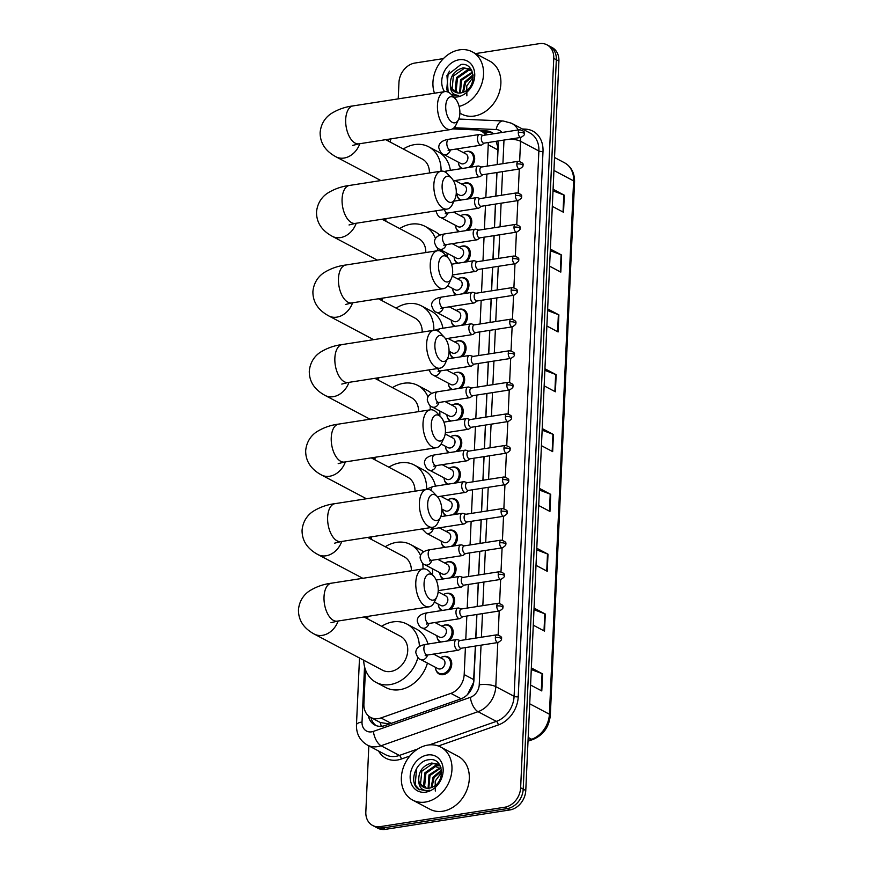 <?xml version="1.0" encoding="UTF-8"?>
<svg xmlns="http://www.w3.org/2000/svg" width="873" height="873" viewBox="0 0 873 873"><rect width="100%" height="100%" fill="white"/><g stroke="black" fill="none" stroke-linecap="round" stroke-linejoin="round"><path stroke-width="1.31" d="M463.814 183.363A9.603 7.639 117.9 0 1 465.56 182.883A9.603 7.639 117.9 0 1 469.641 183.516A9.603 7.639 117.9 0 1 469.478 198.717M462.384 214.933A9.603 7.639 117.9 0 1 464.13 214.452A9.603 7.639 117.9 0 1 468.201 215.085A9.603 7.639 117.9 0 1 468.048 230.286M460.944 246.502A9.603 7.639 117.9 0 1 462.701 246.022A9.603 7.639 117.9 0 1 466.771 246.655A9.603 7.639 117.9 0 1 466.608 261.856M459.514 278.072A9.603 7.639 117.9 0 1 461.26 277.592A9.603 7.639 117.9 0 1 465.342 278.225A9.603 7.639 117.9 0 1 465.178 293.426M458.085 309.642A9.603 7.639 117.9 0 1 459.831 309.162A9.603 7.639 117.9 0 1 463.901 309.795A9.603 7.639 117.9 0 1 463.749 324.996M456.644 341.212A9.603 7.639 117.9 0 1 458.401 340.732A9.603 7.639 117.9 0 1 462.472 341.365A9.603 7.639 117.9 0 1 462.308 356.566M455.215 372.782A9.603 7.639 117.9 0 1 456.961 372.302A9.603 7.639 117.9 0 1 461.042 372.935A9.603 7.639 117.9 0 1 460.879 388.136M453.785 404.352A9.603 7.639 117.9 0 1 455.531 403.861A9.603 7.639 117.9 0 1 459.602 404.505A9.603 7.639 117.9 0 1 459.449 419.706M452.345 435.922A9.603 7.639 117.9 0 1 454.091 435.431A9.603 7.639 117.9 0 1 458.172 436.064A9.603 7.639 117.9 0 1 458.009 451.276M450.915 467.491A9.603 7.639 117.9 0 1 452.661 467A9.603 7.639 117.9 0 1 456.732 467.633A9.603 7.639 117.9 0 1 456.579 482.845M449.475 499.061A9.603 7.639 117.9 0 1 451.232 498.57A9.603 7.639 117.9 0 1 455.302 499.203A9.603 7.639 117.9 0 1 455.139 514.415M448.045 530.631A9.603 7.639 117.9 0 1 449.791 530.14A9.603 7.639 117.9 0 1 453.873 530.773A9.603 7.639 117.9 0 1 453.709 545.985M446.616 562.201A9.603 7.639 117.9 0 1 448.362 561.71A9.603 7.639 117.9 0 1 452.432 562.343A9.603 7.639 117.9 0 1 452.279 577.555M445.175 593.771A9.603 7.639 117.9 0 1 446.932 593.28A9.603 7.639 117.9 0 1 451.003 593.913A9.603 7.639 117.9 0 1 450.839 609.125M443.746 625.33A9.603 7.639 117.9 0 1 445.492 624.85A9.603 7.639 117.9 0 1 449.573 625.483A9.603 7.639 117.9 0 1 449.409 640.695M442.316 656.9A9.603 7.639 117.9 0 1 444.062 656.42A9.603 7.639 117.9 0 1 448.133 657.053A9.603 7.639 117.9 0 1 451.341 666.732A9.603 7.639 117.9 0 1 443.233 674.654A9.603 7.639 117.9 0 1 439.163 674.021A9.603 7.639 117.9 0 1 435.758 669.285M465.244 151.793A9.603 7.639 117.9 0 1 467 151.313A9.603 7.639 117.9 0 1 471.071 151.946A9.603 7.639 117.9 0 1 470.907 167.147M497.239 164.571L497.817 147.133L496.071 141.295M467.568 694.493L473.504 682.533L475.37 646.053M475.73 638.108L476.8 614.483M477.171 606.539L478.24 582.913M478.6 574.969L479.67 551.343M480.03 543.399L481.11 519.773M481.47 511.829L482.54 488.214M482.9 480.259L483.969 456.644M484.329 448.689L485.41 425.075M485.77 417.119L486.839 393.505M487.199 385.55L488.269 361.935M488.629 353.98L489.709 330.365M490.069 322.41L491.139 298.795M491.499 290.84L492.568 267.225M492.939 259.281L494.009 235.655M494.369 227.711L495.438 204.086M495.799 196.141L496.879 172.516M381.305 726.325A17.995 8.272 -109.4 0 1 380.344 722.538L389.511 723.957M391.082 138.84A17.995 14.317 -62.1 0 0 389.958 141.928M485.661 135.02A17.995 14.317 -62.1 0 0 481.481 131.277A17.995 14.317 -62.1 0 0 476.462 129.935L452.53 128.898M487.276 166.121L488.236 144.82A17.995 14.317 -62.1 0 0 488.203 142.517M365.449 669.711L363.899 703.867A17.995 14.317 -62.1 0 0 370.654 717.41A17.995 14.317 -62.1 0 0 380.944 717.933L450.883 693.369A17.995 14.317 -62.1 0 0 464.185 674.578L465.407 647.613M465.767 639.658L466.837 616.043M467.197 608.088L468.277 584.474M468.637 576.518L469.707 552.904M470.067 544.948L471.147 521.334M471.507 513.379L472.577 489.764M472.937 481.809L474.006 458.194M474.366 450.239L475.447 426.624M475.807 418.68L476.876 395.054M477.236 387.11L478.306 363.484M478.666 355.54L479.746 331.915M480.106 323.97L481.176 300.345M481.536 292.4L482.605 268.775M482.976 260.831L484.046 237.205M484.406 229.261L485.475 205.635M485.835 197.691L486.916 174.065M385.931 218.621L385.811 221.196M382.319 298.173L382.199 300.749M378.707 377.725L378.587 380.301M375.095 457.277L374.975 459.853M371.483 536.83L371.363 539.394M367.871 616.371L367.751 618.946M460.147 200.179A9.603 7.639 117.9 0 1 457.266 195.748M458.707 231.749A9.603 7.639 117.9 0 1 455.826 227.318M457.277 263.319A9.603 7.639 117.9 0 1 454.397 258.888M455.848 294.878A9.603 7.639 117.9 0 1 452.956 290.458M454.407 326.447A9.603 7.639 117.9 0 1 451.527 322.028M452.978 358.017A9.603 7.639 117.9 0 1 450.097 353.598M451.548 389.587A9.603 7.639 117.9 0 1 448.657 385.168M450.108 421.157A9.603 7.639 117.9 0 1 447.227 416.737M448.678 452.727A9.603 7.639 117.9 0 1 445.797 448.307M447.249 484.297A9.603 7.639 117.9 0 1 444.357 479.877M445.808 515.867A9.603 7.639 117.9 0 1 442.927 511.447M444.379 547.436A9.603 7.639 117.9 0 1 441.498 543.017M442.938 579.006A9.603 7.639 117.9 0 1 440.057 574.587M441.509 610.576A9.603 7.639 117.9 0 1 438.628 606.157M440.079 642.146A9.603 7.639 117.9 0 1 437.187 637.726M461.577 168.609A9.603 7.639 117.9 0 1 458.696 164.179M475.556 53.591L539.361 43.65A17.995 14.317 117.9 0 1 547 44.839A17.995 14.317 117.9 0 1 553.755 58.382L520.635 787.784A17.995 14.317 117.9 0 1 504.681 807.241L380.235 826.633A17.995 14.317 117.9 0 1 372.596 825.443A17.995 14.317 117.9 0 1 365.831 811.901L368.832 745.848M398.219 98.867L398.961 82.498A17.995 14.317 117.9 0 1 414.915 63.042L443.408 58.6M372.596 825.443L377.736 828.161A17.995 14.317 117.9 0 0 385.375 829.35L509.821 809.958A17.995 14.317 117.9 0 0 525.775 790.501L558.906 61.099A17.995 14.317 117.9 0 0 552.14 47.557L549.564 46.204A17.995 14.317 117.9 0 1 556.33 59.746L523.211 789.137A17.995 14.317 117.9 0 1 507.257 808.594L382.811 827.986A17.995 14.317 117.9 0 1 375.172 826.796A17.995 14.317 117.9 0 0 382.811 827.986L507.257 808.594A17.995 14.317 117.9 0 0 523.211 789.137L556.33 59.746A17.995 14.317 117.9 0 0 549.564 46.204L547 44.839M493.638 133.787A17.995 14.317 -62.1 0 0 491.434 132.26A17.995 14.317 -62.1 0 0 486.414 130.917L480.074 130.644M497.348 164.55L498.199 145.802A17.995 14.317 -62.1 0 0 497.785 141.033M368.341 715.784A17.995 14.317 -62.1 0 0 374.79 725.005A17.995 14.317 -62.1 0 0 385.08 725.528L460.628 698.989A17.995 14.317 -62.1 0 0 473.93 680.198L475.479 646.042M475.84 638.087L476.909 614.472M477.28 606.517L478.349 582.902M478.71 574.947L479.779 551.332M480.139 543.377L481.219 519.762M481.58 511.818L482.649 488.193M483.009 480.248L484.079 456.623M484.439 448.678L485.519 425.053M485.879 417.108L486.948 393.483M487.309 385.539L488.378 361.913M488.738 353.969L489.818 330.343M490.179 322.399L491.248 298.773M491.608 290.829L492.678 267.203M493.049 259.259L494.118 235.634M494.478 227.689L495.548 204.064M495.908 196.119L496.988 172.494M376.121 725.605A17.995 14.317 117.9 0 1 371.003 717.595M482.878 132.019L488.989 132.281A17.995 14.317 117.9 0 1 492.678 133.023M536.775 548.255L548.015 554.191L547.229 571.291L536 565.344M534.058 608.088L545.298 614.025L544.512 631.124L533.283 625.188M531.341 667.921L542.58 673.869L541.795 690.958L530.566 685.021M544.927 368.755L556.166 374.692L555.381 391.791L544.152 385.844M547.644 308.922L558.884 314.858L558.098 331.958L546.869 326.011M550.361 249.089L561.601 255.025L560.815 272.125L549.586 266.178M553.078 189.255L564.307 195.192L563.532 212.292L552.303 206.344M539.492 488.422L550.732 494.358L549.946 511.458L538.717 505.511M542.209 428.588L553.449 434.525L552.664 451.625L541.435 445.677M542.144 430.193L552.936 434.307A4.802 1.484 2.6 0 1 553.449 434.525M539.427 490.026L550.219 494.14A4.802 1.484 2.6 0 1 550.732 494.358M553.013 190.86L563.805 194.974A4.802 1.484 2.6 0 1 564.307 195.192M550.296 250.693L561.088 254.807A4.802 1.484 2.6 0 1 561.601 255.025M547.578 310.526L558.371 314.64A4.802 1.484 2.6 0 1 558.884 314.858M544.861 370.359L555.654 374.473A4.802 1.484 2.6 0 1 556.166 374.692M531.275 669.536L542.068 673.64A4.802 1.484 2.6 0 1 542.58 673.869M533.992 609.692L544.785 613.806A4.802 1.484 2.6 0 1 545.298 614.025M536.709 549.859L547.502 553.973A4.802 1.484 2.6 0 1 548.015 554.191M434.481 93.215A29.998 23.855 117.9 0 1 459.525 49.859A29.998 23.855 117.9 0 1 472.26 51.845A29.998 23.855 117.9 0 1 482.605 80.862A29.998 23.855 117.9 0 1 459.122 106.408M472.26 51.845L489.611 61.023A29.998 23.855 117.9 0 1 499.629 91.272A29.998 23.855 117.9 0 1 474.29 116.033A29.998 23.855 117.9 0 1 461.555 114.047L459.885 113.163M469.86 69.185L464.272 68.367L453.393 75.984L452.127 88.5L455.39 92.189M471.922 70.866L469.358 68.902L463.247 67.821C454.233 70.364 449.933 76.278 450.348 85.565A13.553 10.782 117.9 0 0 455.106 92.036A13.553 10.782 117.9 0 0 460.857 92.931A13.553 10.782 117.9 0 0 464.458 91.73C477.629 85.914 474.748 62.136 460.955 64.493L446.954 75.493L448.155 92.134M471.704 70.637L468.354 70.527L457.474 78.144L456.208 90.661L457.714 92.92M471.267 70.222L467.328 69.982L456.459 77.61L455.193 90.126L457.103 92.8M472.609 72.655L461.555 80.305L460.377 92.996M472.413 72.066L460.54 79.759L459.667 93.051M473.166 75.733L465.636 82.466L463.541 92.167M473.079 74.849L464.622 81.92L462.69 92.483M444.586 91.643A19.555 15.561 117.9 0 1 443.833 72.404A19.555 15.561 117.9 0 1 459.078 59.779A19.555 15.561 117.9 0 1 474.726 75.787A19.555 15.561 117.9 0 1 457.387 96.936A19.555 15.561 117.9 0 1 453.687 97.034M451.647 94.851L458.762 95.343C453.273 95.179 450.457 91.916 450.348 85.565M466.869 95.834L466.771 85.892L473.199 77.119M449.584 71.117L448.176 73.277L446.736 89.723L448.318 92.222M445.732 106.048A13.193 6.875 81.1 0 0 450.359 120.867A13.193 6.875 81.1 0 0 458.565 119.47A13.193 6.875 81.1 0 0 459.875 113.534A13.193 6.875 81.1 0 0 455.346 98.813A13.193 6.875 81.1 0 0 445.732 106.048M458.565 119.47L456.121 124.664A19.195 10.007 -98.9 0 1 450.697 129.542A19.195 10.007 -98.9 0 1 437.46 105.142A19.195 10.007 -98.9 0 1 444.794 91.61A19.195 10.007 -98.9 0 1 451.439 94.622L455.346 98.813M403.326 148.999A32.988 26.245 117.9 0 1 414.631 144.612A32.988 26.245 117.9 0 1 428.643 146.784A32.988 26.245 117.9 0 1 441.051 171.184M429.418 172.996A19.195 15.267 -62.1 0 0 422.194 158.984L385.691 139.68M428.643 146.784L438.279 151.891A32.988 26.245 117.9 0 1 450.37 170.355M442.12 185.6A13.193 6.875 81.1 0 0 446.747 200.419A13.193 6.875 81.1 0 0 454.953 199.022A13.193 6.875 81.1 0 0 456.263 193.086A13.193 6.875 81.1 0 0 451.734 178.365A13.193 6.875 81.1 0 0 442.12 185.6M454.953 199.022L452.509 204.217A19.195 10.007 -98.9 0 1 447.085 209.094A19.195 10.007 -98.9 0 1 433.848 184.694A19.195 10.007 -98.9 0 1 441.181 171.163A19.195 10.007 -98.9 0 1 447.827 174.163L451.734 178.365M399.714 228.551A32.988 26.245 117.9 0 1 411.019 224.154A32.988 26.245 117.9 0 1 425.031 226.336A32.988 26.245 117.9 0 1 435.518 238.591M425.806 252.548A19.195 15.267 -62.1 0 0 418.571 238.536L382.079 219.221M437.417 247.888A32.988 26.245 117.9 0 1 437.438 250.737M425.031 226.336L434.667 231.432A32.988 26.245 117.9 0 1 439.785 235.23M447.063 253.192A32.988 26.245 117.9 0 1 447.041 256.76M438.508 265.152A13.193 6.875 81.1 0 0 443.135 279.96A13.193 6.875 81.1 0 0 451.341 278.574A13.193 6.875 81.1 0 0 452.651 272.627A13.193 6.875 81.1 0 0 448.122 257.917A13.193 6.875 81.1 0 0 438.508 265.152M451.341 278.574L448.897 283.758A19.195 10.007 -98.9 0 1 443.473 288.647A19.195 10.007 -98.9 0 1 430.236 264.235A19.195 10.007 -98.9 0 1 437.569 250.715A19.195 10.007 -98.9 0 1 444.215 253.716L448.122 257.917M396.102 308.104A32.988 26.245 117.9 0 1 407.407 303.706A32.988 26.245 117.9 0 1 421.419 305.888A32.988 26.245 117.9 0 1 433.826 330.278M422.194 332.1A19.195 15.267 -62.1 0 0 414.959 318.078L378.467 298.773M421.419 305.888L431.055 310.984A32.988 26.245 117.9 0 1 442.949 328.237M434.896 344.704A13.193 6.875 81.1 0 0 439.523 359.512A13.193 6.875 81.1 0 0 447.718 358.126A13.193 6.875 81.1 0 0 449.038 352.179A13.193 6.875 81.1 0 0 444.51 337.469A13.193 6.875 81.1 0 0 434.896 344.704M447.718 358.126L445.285 363.31A19.195 10.007 -98.9 0 1 439.861 368.199A19.195 10.007 -98.9 0 1 426.624 343.787A19.195 10.007 -98.9 0 1 433.957 330.267A19.195 10.007 -98.9 0 1 440.603 333.268L444.51 337.469M392.479 387.645A32.988 26.245 117.9 0 1 403.795 383.258A32.988 26.245 117.9 0 1 417.807 385.44A32.988 26.245 117.9 0 1 428.021 397.008M418.582 411.641A19.195 15.267 -62.1 0 0 411.347 397.63L374.855 378.325M430.094 405.607A32.988 26.245 117.9 0 1 430.214 409.83M417.807 385.44L427.443 390.537A32.988 26.245 117.9 0 1 431.688 393.505M439.763 410.965A32.988 26.245 117.9 0 1 439.817 415.854M431.284 424.256A13.193 6.875 81.1 0 0 435.911 439.064A13.193 6.875 81.1 0 0 444.106 437.679A13.193 6.875 81.1 0 0 445.426 431.731A13.193 6.875 81.1 0 0 440.898 417.021A13.193 6.875 81.1 0 0 431.284 424.256M444.106 437.679L441.673 442.862A19.195 10.007 -98.9 0 1 436.249 447.751A19.195 10.007 -98.9 0 1 423.012 423.34A19.195 10.007 -98.9 0 1 430.334 409.808A19.195 10.007 -98.9 0 1 436.991 412.82L440.898 417.021M388.867 467.197A32.988 26.245 117.9 0 1 400.183 462.81A32.988 26.245 117.9 0 1 414.195 464.982A32.988 26.245 117.9 0 1 426.624 488.651M414.97 491.193A19.195 15.267 -62.1 0 0 407.735 477.182L371.243 457.878M414.195 464.982L423.831 470.089A32.988 26.245 117.9 0 1 435.474 486.13M427.672 503.797A13.193 6.875 81.1 0 0 432.299 518.617A13.193 6.875 81.1 0 0 440.494 517.22A13.193 6.875 81.1 0 0 441.814 511.283A13.193 6.875 81.1 0 0 437.275 496.562A13.193 6.875 81.1 0 0 427.672 503.797M440.494 517.22L438.06 522.414A19.195 10.007 -98.9 0 1 432.637 527.292A19.195 10.007 -98.9 0 1 419.4 502.892A19.195 10.007 -98.9 0 1 426.722 489.36A19.195 10.007 -98.9 0 1 433.379 492.372L437.275 496.562M385.255 546.749A32.988 26.245 117.9 0 1 396.571 542.362A32.988 26.245 117.9 0 1 410.583 544.534A32.988 26.245 117.9 0 1 420.557 555.534M411.358 570.746A19.195 15.267 -62.1 0 0 404.123 556.734L367.631 537.43M422.707 563.271A32.988 26.245 117.9 0 1 422.99 568.934M410.583 544.534L420.219 549.641A32.988 26.245 117.9 0 1 423.612 551.878M432.397 568.705A32.988 26.245 117.9 0 1 432.582 574.958M424.06 583.35A13.193 6.875 81.1 0 0 428.687 598.169A13.193 6.875 81.1 0 0 436.882 596.772A13.193 6.875 81.1 0 0 438.202 590.835A13.193 6.875 81.1 0 0 433.663 576.115A13.193 6.875 81.1 0 0 424.06 583.35M436.882 596.772L434.448 601.966A19.195 10.007 -98.9 0 1 429.025 606.844A19.195 10.007 -98.9 0 1 415.788 582.444A19.195 10.007 -98.9 0 1 423.11 568.912A19.195 10.007 -98.9 0 1 429.767 571.913L433.663 576.115M330.965 622.733L337.262 621.15A19.195 10.007 81.1 0 1 324.025 596.739A19.195 10.007 81.1 0 1 331.347 583.208C323.577 584.157 316.342 586.689 309.642 590.825C306.368 592.909 299.494 598.507 298.446 609.878C298.402 620.245 303.662 628.309 314.247 634.071L382.56 670.213A19.195 15.267 -62.1 0 0 390.711 671.479A19.195 15.267 -62.1 0 0 406.927 655.645A19.195 15.267 -62.1 0 0 400.511 636.286L364.019 616.971M417.949 657.533A32.988 26.245 117.9 0 1 390.111 684.596A32.988 26.245 117.9 0 1 376.11 682.413A32.988 26.245 117.9 0 1 363.692 660.239M381.643 626.301A32.988 26.245 117.9 0 1 392.959 621.903A32.988 26.245 117.9 0 1 406.971 624.086A32.988 26.245 117.9 0 1 419.389 646.544M427.454 663.076A32.988 26.245 117.9 0 1 399.758 689.692A32.988 26.245 117.9 0 1 385.746 687.509L376.11 682.413M406.971 624.086L416.607 629.182A32.988 26.245 117.9 0 1 427.945 644.034M456.492 148.977L465.898 153.954A5.402 4.3 117.9 0 1 467.699 159.399A5.402 4.3 117.9 0 1 463.137 163.862A5.402 4.3 117.9 0 1 460.846 163.502L443.495 154.325C441.782 154.237 440.199 152 438.759 147.613C438.683 143.139 442.054 140.346 448.886 139.244A5.402 2.815 81.1 0 0 446.812 143.368A5.402 2.815 81.1 0 0 449.475 149.698A5.402 2.815 81.1 0 0 450.544 149.905L481.198 145.125A5.402 2.815 81.1 0 0 481.874 144.842L484.264 143.139M480.597 134.671A5.402 2.815 81.1 0 0 480.27 134.529A5.402 2.815 81.1 0 0 479.539 134.464A5.402 2.815 81.1 0 0 477.487 139.233A5.402 2.815 81.1 0 0 480.139 144.929A5.402 2.815 81.1 0 0 481.198 145.125M462.668 168.434A9.003 7.159 117.9 0 1 461.73 168.042A9.003 7.159 117.9 0 1 458.358 162.182M463.41 152.644A9.003 7.159 117.9 0 1 466.335 151.542A9.003 7.159 117.9 0 1 470.154 152.131A9.003 7.159 117.9 0 1 473.482 159.519A9.003 7.159 117.9 0 1 468.495 167.529M518.3 132.456A3.896 2.03 81.1 0 1 519.784 129.706L482.802 135.468A3.896 2.03 81.1 0 0 481.318 138.218A3.896 2.03 81.1 0 0 483.238 143.03A3.896 2.03 81.1 0 0 484.002 143.172L520.985 137.41C523.898 135.631 525 134.409 524.28 133.733A3.896 1.211 2.6 0 0 523.669 133.045A3.896 1.211 -177.4 0 0 518.3 132.456A3.896 2.03 81.1 0 0 520.985 137.41M455.051 180.547L464.458 185.523A5.402 4.3 117.9 0 1 466.269 190.969A5.402 4.3 117.9 0 1 461.708 195.432A5.402 4.3 117.9 0 1 459.416 195.072L456.241 193.391M479.168 166.241A5.402 2.815 81.1 0 0 478.841 166.099A5.402 2.815 81.1 0 0 478.109 166.034A5.402 2.815 81.1 0 0 476.047 170.802A5.402 2.815 81.1 0 0 478.699 176.499A5.402 2.815 81.1 0 0 479.768 176.695A5.402 2.815 81.1 0 0 480.445 176.411L482.834 174.709M461.239 200.004A9.003 7.159 117.9 0 1 460.3 199.611A9.003 7.159 117.9 0 1 456.917 193.751M461.97 184.203A9.003 7.159 117.9 0 1 464.894 183.112A9.003 7.159 117.9 0 1 468.714 183.701A9.003 7.159 117.9 0 1 472.053 191.089A9.003 7.159 117.9 0 1 467.066 199.099M516.86 164.026A3.896 2.03 81.1 0 1 518.355 161.276L481.372 167.038A3.896 2.03 81.1 0 0 479.877 169.788A3.896 2.03 81.1 0 0 481.798 174.6A3.896 2.03 81.1 0 0 482.573 174.742L519.555 168.98C522.469 167.201 523.571 165.979 522.851 165.303A3.896 1.211 2.6 0 0 522.24 164.615A3.896 1.211 -177.4 0 0 516.86 164.026A3.896 2.03 81.1 0 0 519.555 168.98M453.622 212.117L463.028 217.093A5.402 4.3 117.9 0 1 464.829 222.539A5.402 4.3 117.9 0 1 460.267 226.991A5.402 4.3 117.9 0 1 457.976 226.642L440.625 217.464C438.912 217.377 437.329 215.14 435.889 210.753M477.738 197.811A5.402 2.815 81.1 0 0 477.4 197.669A5.402 2.815 81.1 0 0 476.669 197.604A5.402 2.815 81.1 0 0 474.617 202.372A5.402 2.815 81.1 0 0 477.269 208.058A5.402 2.815 81.1 0 0 478.328 208.265A5.402 2.815 81.1 0 0 479.015 207.981L481.394 206.279M459.798 231.574A9.003 7.159 117.9 0 1 458.871 231.181A9.003 7.159 117.9 0 1 455.488 225.321M460.54 215.773A9.003 7.159 117.9 0 1 463.465 214.682A9.003 7.159 117.9 0 1 467.284 215.271A9.003 7.159 117.9 0 1 470.612 222.659A9.003 7.159 117.9 0 1 465.625 230.668M515.43 195.596A3.896 2.03 81.1 0 1 516.914 192.846L479.932 198.608A3.896 2.03 81.1 0 0 478.448 201.357A3.896 2.03 81.1 0 0 480.368 206.17A3.896 2.03 81.1 0 0 481.132 206.312L518.115 200.55C521.039 198.771 522.13 197.549 521.41 196.872A3.896 1.211 2.6 0 0 520.81 196.185A3.896 1.211 -177.4 0 0 515.43 195.596A3.896 2.03 81.1 0 0 518.115 200.55M452.192 243.687L461.599 248.663A5.402 4.3 117.9 0 1 463.399 254.108A5.402 4.3 117.9 0 1 458.838 258.561A5.402 4.3 117.9 0 1 456.546 258.212L439.195 249.034C437.482 248.947 435.9 246.71 434.459 242.323C434.383 237.838 437.755 235.055 444.575 233.942A5.402 2.815 81.1 0 0 442.513 238.078A5.402 2.815 81.1 0 0 445.175 244.407A5.402 2.815 81.1 0 0 446.245 244.615L476.898 239.835A5.402 2.815 81.1 0 0 477.575 239.551L479.964 237.838M476.298 229.37A5.402 2.815 81.1 0 0 475.971 229.239A5.402 2.815 81.1 0 0 475.239 229.173A5.402 2.815 81.1 0 0 473.188 233.942A5.402 2.815 81.1 0 0 475.84 239.628A5.402 2.815 81.1 0 0 476.898 239.835M458.369 263.144A9.003 7.159 117.9 0 1 457.43 262.751A9.003 7.159 117.9 0 1 454.058 256.891M459.1 247.343A9.003 7.159 117.9 0 1 462.024 246.251A9.003 7.159 117.9 0 1 465.844 246.841A9.003 7.159 117.9 0 1 469.183 254.229A9.003 7.159 117.9 0 1 464.196 262.238M514.001 227.166A3.896 2.03 81.1 0 1 515.485 224.416L478.502 230.177A3.896 2.03 81.1 0 0 477.018 232.927A3.896 2.03 81.1 0 0 478.939 237.74A3.896 2.03 81.1 0 0 479.703 237.882L516.685 232.12C519.599 230.341 520.701 229.119 519.981 228.442A3.896 1.211 2.6 0 0 519.37 227.755A3.896 1.211 -177.4 0 0 514.001 227.166A3.896 2.03 81.1 0 0 516.685 232.12M452.203 276.021L460.158 280.233A5.402 4.3 117.9 0 1 461.97 285.678A5.402 4.3 117.9 0 1 457.408 290.131A5.402 4.3 117.9 0 1 455.117 289.781L447.674 285.842M474.868 260.94A5.402 2.815 81.1 0 0 474.541 260.809A5.402 2.815 81.1 0 0 473.799 260.743A5.402 2.815 81.1 0 0 471.747 265.512A5.402 2.815 81.1 0 0 474.399 271.197A5.402 2.815 81.1 0 0 475.469 271.405A5.402 2.815 81.1 0 0 476.145 271.121L478.535 269.408M456.939 294.714A9.003 7.159 117.9 0 1 456.001 294.321A9.003 7.159 117.9 0 1 452.618 288.461M457.67 278.913A9.003 7.159 117.9 0 1 460.595 277.821A9.003 7.159 117.9 0 1 464.414 278.411A9.003 7.159 117.9 0 1 467.753 285.787A9.003 7.159 117.9 0 1 462.766 293.808M512.56 258.735A3.896 2.03 81.1 0 1 514.055 255.985L477.073 261.747A3.896 2.03 81.1 0 0 475.578 264.497A3.896 2.03 81.1 0 0 477.498 269.31A3.896 2.03 81.1 0 0 478.273 269.451L515.256 263.69C518.169 261.911 519.271 260.689 518.54 260.012A3.896 1.211 2.6 0 0 517.94 259.325A3.896 1.211 -177.4 0 0 512.56 258.735A3.896 2.03 81.1 0 0 515.256 263.69M449.322 306.827L458.729 311.803A5.402 4.3 117.9 0 1 460.529 317.248A5.402 4.3 117.9 0 1 455.968 321.701A5.402 4.3 117.9 0 1 453.676 321.351L436.325 312.163C434.612 312.087 433.03 309.85 431.589 305.463C431.513 300.978 434.896 298.184 441.716 297.082A5.402 2.815 81.1 0 0 439.643 301.218A5.402 2.815 81.1 0 0 442.316 307.547A5.402 2.815 81.1 0 0 443.375 307.754L474.028 302.975A5.402 2.815 81.1 0 0 474.716 302.691L477.095 300.978M473.439 292.51A5.402 2.815 81.1 0 0 473.101 292.379A5.402 2.815 81.1 0 0 472.369 292.313A5.402 2.815 81.1 0 0 470.318 297.082A5.402 2.815 81.1 0 0 472.97 302.767A5.402 2.815 81.1 0 0 474.028 302.975M455.499 326.284A9.003 7.159 117.9 0 1 454.571 325.891A9.003 7.159 117.9 0 1 451.188 320.031M456.241 310.482A9.003 7.159 117.9 0 1 459.165 309.391A9.003 7.159 117.9 0 1 462.985 309.98A9.003 7.159 117.9 0 1 466.313 317.357A9.003 7.159 117.9 0 1 461.326 325.378M511.131 290.305A3.896 2.03 81.1 0 1 512.615 287.555L475.632 293.317A3.896 2.03 81.1 0 0 474.148 296.067A3.896 2.03 81.1 0 0 476.069 300.869A3.896 2.03 81.1 0 0 476.833 301.021L513.815 295.26C516.74 293.481 517.831 292.259 517.111 291.582A3.896 1.211 2.6 0 0 516.51 290.895A3.896 1.211 -177.4 0 0 511.131 290.305A3.896 2.03 81.1 0 0 513.815 295.26M447.893 338.397L457.299 343.373A5.402 4.3 117.9 0 1 459.1 348.818A5.402 4.3 117.9 0 1 454.538 353.27A5.402 4.3 117.9 0 1 452.247 352.921L449.06 351.23M471.998 324.079A5.402 2.815 81.1 0 0 471.671 323.938A5.402 2.815 81.1 0 0 470.94 323.872A5.402 2.815 81.1 0 0 468.877 328.652A5.402 2.815 81.1 0 0 471.529 334.337A5.402 2.815 81.1 0 0 472.599 334.545A5.402 2.815 81.1 0 0 473.275 334.261L475.665 332.548M454.069 357.854A9.003 7.159 117.9 0 1 453.131 357.461A9.003 7.159 117.9 0 1 449.759 351.601M454.8 342.052A9.003 7.159 117.9 0 1 457.725 340.961A9.003 7.159 117.9 0 1 461.544 341.55A9.003 7.159 117.9 0 1 464.883 348.927A9.003 7.159 117.9 0 1 459.896 356.948M509.69 321.875A3.896 2.03 81.1 0 1 511.185 319.125L474.203 324.887A3.896 2.03 81.1 0 0 472.719 327.637A3.896 2.03 81.1 0 0 474.639 332.438A3.896 2.03 81.1 0 0 475.403 332.591L512.386 326.829C515.299 325.051 516.401 323.828 515.681 323.152A3.896 1.211 2.6 0 0 515.07 322.464A3.896 1.211 -177.4 0 0 509.69 321.875A3.896 2.03 81.1 0 0 512.386 326.829M446.452 369.966L455.859 374.943A5.402 4.3 117.9 0 1 457.67 380.388A5.402 4.3 117.9 0 1 453.098 384.84A5.402 4.3 117.9 0 1 450.806 384.491L433.455 375.303L431.284 373.83L428.883 369.912M470.569 355.649A5.402 2.815 81.1 0 0 470.241 355.507A5.402 2.815 81.1 0 0 469.499 355.442A5.402 2.815 81.1 0 0 467.448 360.222A5.402 2.815 81.1 0 0 470.1 365.907A5.402 2.815 81.1 0 0 471.169 366.114A5.402 2.815 81.1 0 0 471.846 365.831L474.225 364.117M452.64 389.423A9.003 7.159 117.9 0 1 451.701 389.031A9.003 7.159 117.9 0 1 448.318 383.171M453.371 373.622A9.003 7.159 117.9 0 1 456.295 372.531A9.003 7.159 117.9 0 1 460.115 373.12A9.003 7.159 117.9 0 1 463.443 380.497A9.003 7.159 117.9 0 1 458.456 388.518M508.261 353.445A3.896 2.03 81.1 0 1 509.745 350.695L472.773 356.457A3.896 2.03 81.1 0 0 471.278 359.207A3.896 2.03 81.1 0 0 473.199 364.008A3.896 2.03 81.1 0 0 473.974 364.161L510.945 358.399C513.87 356.621 514.961 355.398 514.241 354.722A3.896 1.211 2.6 0 0 513.64 354.034A3.896 1.211 -177.4 0 0 508.261 353.445A3.896 2.03 81.1 0 0 510.945 358.399M445.023 401.536L454.429 406.512A5.402 4.3 117.9 0 1 456.23 411.958A5.402 4.3 117.9 0 1 451.668 416.41A5.402 4.3 117.9 0 1 449.377 416.05L432.026 406.873C430.313 406.796 428.73 404.559 427.29 400.172C427.213 395.687 430.585 392.894 437.417 391.791A5.402 2.815 81.1 0 0 435.343 395.927A5.402 2.815 81.1 0 0 438.006 402.257A5.402 2.815 81.1 0 0 439.075 402.464L469.729 397.684A5.402 2.815 81.1 0 0 470.416 397.401L472.795 395.687M469.128 387.219A5.402 2.815 81.1 0 0 468.801 387.077A5.402 2.815 81.1 0 0 468.07 387.012A5.402 2.815 81.1 0 0 466.018 391.791A5.402 2.815 81.1 0 0 468.67 397.477A5.402 2.815 81.1 0 0 469.729 397.684M451.199 420.993A9.003 7.159 117.9 0 1 450.261 420.6A9.003 7.159 117.9 0 1 446.889 414.74M451.941 405.192A9.003 7.159 117.9 0 1 454.866 404.101A9.003 7.159 117.9 0 1 458.685 404.69A9.003 7.159 117.9 0 1 462.013 412.067A9.003 7.159 117.9 0 1 457.026 420.088M506.831 385.015A3.896 2.03 81.1 0 1 508.315 382.265L471.333 388.027A3.896 2.03 81.1 0 0 469.849 390.777A3.896 2.03 81.1 0 0 471.769 395.578A3.896 2.03 81.1 0 0 472.533 395.731L509.516 389.969C512.429 388.19 513.531 386.957 512.811 386.292A3.896 1.211 2.6 0 0 512.2 385.604A3.896 1.211 -177.4 0 0 506.831 385.015A3.896 2.03 81.1 0 0 509.516 389.969M445.197 433.957L452.989 438.082A5.402 4.3 117.9 0 1 454.8 443.528A5.402 4.3 117.9 0 1 450.239 447.98A5.402 4.3 117.9 0 1 447.947 447.62L441.072 443.986M467.699 418.789A5.402 2.815 81.1 0 0 467.371 418.647A5.402 2.815 81.1 0 0 466.64 418.582A5.402 2.815 81.1 0 0 464.578 423.361A5.402 2.815 81.1 0 0 467.23 429.047A5.402 2.815 81.1 0 0 468.299 429.254A5.402 2.815 81.1 0 0 468.976 428.97L471.365 427.257M449.77 452.563A9.003 7.159 117.9 0 1 448.831 452.17A9.003 7.159 117.9 0 1 445.448 446.31M450.501 436.762A9.003 7.159 117.9 0 1 453.425 435.66A9.003 7.159 117.9 0 1 457.245 436.26A9.003 7.159 117.9 0 1 460.584 443.637A9.003 7.159 117.9 0 1 455.597 451.647M505.391 416.585A3.896 2.03 81.1 0 1 506.886 413.835L469.903 419.597A3.896 2.03 81.1 0 0 468.408 422.346A3.896 2.03 81.1 0 0 470.329 427.148A3.896 2.03 81.1 0 0 471.104 427.301L508.086 421.539C511 419.76 512.102 418.527 511.382 417.861A3.896 1.211 2.6 0 0 510.77 417.174A3.896 1.211 -177.4 0 0 505.391 416.585A3.896 2.03 81.1 0 0 508.086 421.539M442.153 464.676L451.559 469.652A5.402 4.3 117.9 0 1 453.36 475.098A5.402 4.3 117.9 0 1 448.798 479.55A5.402 4.3 117.9 0 1 446.507 479.19L429.156 470.012C427.443 469.936 425.86 467.699 424.42 463.312C424.343 458.827 427.726 456.033 434.547 454.931A5.402 2.815 81.1 0 0 432.473 459.056A5.402 2.815 81.1 0 0 435.147 465.396A5.402 2.815 81.1 0 0 436.205 465.604L466.869 460.824A5.402 2.815 81.1 0 0 467.546 460.54L469.925 458.827M466.269 450.359A5.402 2.815 81.1 0 0 465.931 450.217A5.402 2.815 81.1 0 0 465.2 450.152A5.402 2.815 81.1 0 0 463.148 454.931A5.402 2.815 81.1 0 0 465.8 460.617A5.402 2.815 81.1 0 0 466.869 460.824M448.34 484.133A9.003 7.159 117.9 0 1 447.402 483.74A9.003 7.159 117.9 0 1 444.019 477.88M449.071 468.332A9.003 7.159 117.9 0 1 451.996 467.23A9.003 7.159 117.9 0 1 455.815 467.83A9.003 7.159 117.9 0 1 459.143 475.207A9.003 7.159 117.9 0 1 454.156 483.216M503.961 448.144A3.896 2.03 81.1 0 1 505.445 445.405L468.474 451.166A3.896 2.03 81.1 0 0 466.979 453.916A3.896 2.03 81.1 0 0 468.899 458.718A3.896 2.03 81.1 0 0 469.674 458.871L506.646 453.109C509.57 451.33 510.661 450.097 509.941 449.431A3.896 1.211 2.6 0 0 509.341 448.744A3.896 1.211 -177.4 0 0 503.961 448.144A3.896 2.03 81.1 0 0 506.646 453.109M440.723 496.246L450.13 501.222A5.402 4.3 117.9 0 1 451.93 506.667A5.402 4.3 117.9 0 1 447.369 511.12A5.402 4.3 117.9 0 1 445.077 510.76L441.803 509.024M464.829 481.929A5.402 2.815 81.1 0 0 464.501 481.787A5.402 2.815 81.1 0 0 463.77 481.721A5.402 2.815 81.1 0 0 461.719 486.501A5.402 2.815 81.1 0 0 464.371 492.186A5.402 2.815 81.1 0 0 465.429 492.394A5.402 2.815 81.1 0 0 466.106 492.11L468.495 490.397M446.9 515.703A9.003 7.159 117.9 0 1 445.961 515.299A9.003 7.159 117.9 0 1 442.589 509.45M447.631 499.902A9.003 7.159 117.9 0 1 450.555 498.799A9.003 7.159 117.9 0 1 454.386 499.4A9.003 7.159 117.9 0 1 457.714 506.776A9.003 7.159 117.9 0 1 452.727 514.786M502.532 479.714A3.896 2.03 81.1 0 1 504.016 476.974L467.033 482.736A3.896 2.03 81.1 0 0 465.549 485.475A3.896 2.03 81.1 0 0 467.47 490.288A3.896 2.03 81.1 0 0 468.234 490.44L505.216 484.679C508.13 482.9 509.232 481.667 508.512 481.001A3.896 1.211 2.6 0 0 507.9 480.314A3.896 1.211 -177.4 0 0 502.532 479.714A3.896 2.03 81.1 0 0 505.216 484.679M439.283 527.816L448.689 532.792A5.402 4.3 117.9 0 1 450.501 538.237A5.402 4.3 117.9 0 1 445.939 542.69A5.402 4.3 117.9 0 1 443.648 542.329L426.297 533.152L422.096 528.94M463.399 513.499A5.402 2.815 81.1 0 0 463.072 513.357A5.402 2.815 81.1 0 0 462.33 513.291A5.402 2.815 81.1 0 0 460.278 518.071A5.402 2.815 81.1 0 0 462.93 523.756A5.402 2.815 81.1 0 0 464 523.964A5.402 2.815 81.1 0 0 464.676 523.68L467.066 521.967M445.47 547.262A9.003 7.159 117.9 0 1 444.532 546.869A9.003 7.159 117.9 0 1 441.149 541.02M446.201 531.471A9.003 7.159 117.9 0 1 449.126 530.369A9.003 7.159 117.9 0 1 452.945 530.97A9.003 7.159 117.9 0 1 456.284 538.346A9.003 7.159 117.9 0 1 451.297 546.356M501.091 511.283A3.896 2.03 81.1 0 1 502.586 508.544L465.604 514.306A3.896 2.03 81.1 0 0 464.109 517.045A3.896 2.03 81.1 0 0 466.029 521.858A3.896 2.03 81.1 0 0 466.804 522.01L503.786 516.249C506.7 514.47 507.802 513.237 507.082 512.571A3.896 1.211 2.6 0 0 506.471 511.884A3.896 1.211 -177.4 0 0 501.091 511.283A3.896 2.03 81.1 0 0 503.786 516.249M437.853 559.386L447.26 564.362A5.402 4.3 117.9 0 1 449.06 569.807A5.402 4.3 117.9 0 1 444.499 574.259A5.402 4.3 117.9 0 1 442.207 573.899L424.856 564.722C423.143 564.645 421.561 562.408 420.12 558.022C420.044 553.537 423.427 550.743 430.247 549.641A5.402 2.815 81.1 0 0 428.174 553.766A5.402 2.815 81.1 0 0 430.847 560.106A5.402 2.815 81.1 0 0 431.906 560.313L462.559 555.534A5.402 2.815 81.1 0 0 463.247 555.25L465.625 553.537M461.97 545.068A5.402 2.815 81.1 0 0 461.631 544.927A5.402 2.815 81.1 0 0 460.9 544.861A5.402 2.815 81.1 0 0 458.849 549.641A5.402 2.815 81.1 0 0 461.501 555.326A5.402 2.815 81.1 0 0 462.559 555.534M444.03 578.832A9.003 7.159 117.9 0 1 443.102 578.439A9.003 7.159 117.9 0 1 439.719 572.579M444.772 563.041A9.003 7.159 117.9 0 1 447.696 561.939A9.003 7.159 117.9 0 1 451.516 562.539A9.003 7.159 117.9 0 1 454.844 569.916A9.003 7.159 117.9 0 1 449.857 577.926M499.662 542.853A3.896 2.03 81.1 0 1 501.146 540.114L464.163 545.876A3.896 2.03 81.1 0 0 462.679 548.615A3.896 2.03 81.1 0 0 464.6 553.427A3.896 2.03 81.1 0 0 465.364 553.58L502.346 547.818C505.271 546.029 506.362 544.807 505.642 544.141A3.896 1.211 2.6 0 0 505.041 543.453A3.896 1.211 -177.4 0 0 499.662 542.853A3.896 2.03 81.1 0 0 502.346 547.818M438.126 591.85L445.83 595.932A5.402 4.3 117.9 0 1 447.631 601.377A5.402 4.3 117.9 0 1 443.069 605.829A5.402 4.3 117.9 0 1 440.778 605.469L434.383 602.086M460.529 576.638A5.402 2.815 81.1 0 0 460.202 576.496A5.402 2.815 81.1 0 0 459.471 576.431A5.402 2.815 81.1 0 0 457.408 581.211A5.402 2.815 81.1 0 0 460.071 586.896A5.402 2.815 81.1 0 0 461.13 587.103A5.402 2.815 81.1 0 0 461.806 586.82L464.196 585.106M442.6 610.402A9.003 7.159 117.9 0 1 441.662 610.009A9.003 7.159 117.9 0 1 438.29 604.149M443.331 594.611A9.003 7.159 117.9 0 1 446.256 593.509A9.003 7.159 117.9 0 1 450.075 594.109A9.003 7.159 117.9 0 1 453.414 601.486A9.003 7.159 117.9 0 1 448.427 609.496M498.221 574.423A3.896 2.03 81.1 0 1 499.716 571.673L462.734 577.446A3.896 2.03 81.1 0 0 461.25 580.185A3.896 2.03 81.1 0 0 463.17 584.997A3.896 2.03 81.1 0 0 463.934 585.15L500.916 579.388C503.83 577.599 504.932 576.376 504.212 575.711A3.896 1.211 2.6 0 0 503.601 575.023A3.896 1.211 -177.4 0 0 498.221 574.423A3.896 2.03 81.1 0 0 500.916 579.388M434.983 622.514L444.39 627.501A5.402 4.3 117.9 0 1 446.201 632.947A5.402 4.3 117.9 0 1 441.64 637.399A5.402 4.3 117.9 0 1 439.348 637.039L421.997 627.862C420.273 627.774 418.691 625.548 417.25 621.15C417.185 616.676 420.557 613.883 427.377 612.781A5.402 2.815 81.1 0 0 425.304 616.905A5.402 2.815 81.1 0 0 427.977 623.246A5.402 2.815 81.1 0 0 429.036 623.442L459.7 618.673A5.402 2.815 81.1 0 0 460.377 618.39L462.755 616.676M459.1 608.208A5.402 2.815 81.1 0 0 458.772 608.066A5.402 2.815 81.1 0 0 458.03 608.001A5.402 2.815 81.1 0 0 455.979 612.781A5.402 2.815 81.1 0 0 458.631 618.466A5.402 2.815 81.1 0 0 459.7 618.673M441.171 641.971A9.003 7.159 117.9 0 1 440.232 641.579A9.003 7.159 117.9 0 1 436.849 635.719M441.902 626.181A9.003 7.159 117.9 0 1 444.826 625.079A9.003 7.159 117.9 0 1 448.646 625.679A9.003 7.159 117.9 0 1 451.985 633.056A9.003 7.159 117.9 0 1 446.987 641.066M496.792 605.993A3.896 2.03 81.1 0 1 498.276 603.243L461.304 609.005A3.896 2.03 81.1 0 0 459.809 611.755A3.896 2.03 81.1 0 0 461.73 616.567A3.896 2.03 81.1 0 0 462.504 616.72L499.476 610.958C502.401 609.168 503.503 607.946 502.772 607.281A3.896 1.211 2.6 0 0 502.171 606.593A3.896 1.211 -177.4 0 0 496.792 605.993A3.896 2.03 81.1 0 0 499.476 610.958M433.554 654.084L442.96 659.06A5.402 4.3 117.9 0 1 444.761 664.506A5.402 4.3 117.9 0 1 440.199 668.969A5.402 4.3 117.9 0 1 437.908 668.609L420.557 659.431C418.844 659.344 417.261 657.118 415.821 652.72C415.744 648.246 419.127 645.453 425.948 644.35A5.402 2.815 81.1 0 0 423.874 648.475A5.402 2.815 81.1 0 0 426.537 654.805A5.402 2.815 81.1 0 0 427.606 655.012L458.26 650.243A5.402 2.815 81.1 0 0 458.947 649.949L461.326 648.246M457.659 639.778A5.402 2.815 81.1 0 0 457.332 639.636A5.402 2.815 81.1 0 0 456.601 639.571A5.402 2.815 81.1 0 0 454.549 644.35A5.402 2.815 81.1 0 0 457.201 650.036A5.402 2.815 81.1 0 0 458.26 650.243M440.472 657.751A9.003 7.159 117.9 0 1 443.397 656.649A9.003 7.159 117.9 0 1 447.216 657.249A9.003 7.159 117.9 0 1 450.217 666.317A9.003 7.159 117.9 0 1 442.611 673.749A9.003 7.159 117.9 0 1 438.792 673.148A9.003 7.159 117.9 0 1 435.42 667.288M495.362 637.563A3.896 2.03 81.1 0 1 496.846 634.813L459.864 640.575A3.896 2.03 81.1 0 0 458.38 643.325A3.896 2.03 81.1 0 0 460.3 648.137A3.896 2.03 81.1 0 0 461.064 648.279L498.046 642.517C500.971 640.738 502.062 639.516 501.342 638.85A3.896 1.211 2.6 0 0 500.731 638.152A3.896 1.211 -177.4 0 0 495.362 637.563A3.896 2.03 81.1 0 0 498.046 642.517M425.369 802.058A29.998 23.855 117.9 0 1 412.634 800.072A29.998 23.855 117.9 0 1 402.617 769.822A29.998 23.855 117.9 0 1 427.956 745.073A29.998 23.855 117.9 0 1 440.69 747.048A29.998 23.855 117.9 0 1 450.708 777.308A29.998 23.855 117.9 0 1 425.369 802.058M440.69 747.048L458.041 756.236A29.998 23.855 117.9 0 1 468.059 786.486A29.998 23.855 117.9 0 1 442.72 811.235A29.998 23.855 117.9 0 1 429.985 809.26L412.634 800.072M438.29 764.399L432.702 763.569L421.823 771.197L420.557 783.714L423.82 787.391M440.363 766.068L437.788 764.115L431.677 763.035C422.663 765.566 418.363 771.481 418.778 780.768A13.553 10.782 117.9 0 0 423.536 787.25A13.553 10.782 117.9 0 0 429.287 788.144A13.553 10.782 117.9 0 0 432.888 786.944C446.059 781.117 443.178 757.349 429.385 759.696C415.668 760.23 408.193 782.983 418.549 789.225L419.4 789.727M440.134 765.839L436.784 765.73L425.904 773.358L424.638 785.875L426.144 788.133M439.697 765.435L435.758 765.195L424.889 772.812L423.623 785.329L425.533 788.003M441.04 767.869L429.985 775.508L428.807 788.21M440.843 767.269L428.97 774.973L428.108 788.254M441.596 770.946L434.067 777.668L431.971 787.37M441.509 770.051L433.052 777.134L431.12 787.697M427.508 754.992A19.555 15.561 117.9 0 1 443.157 770.99A19.555 15.561 117.9 0 1 425.817 792.138A19.555 15.561 117.9 0 1 410.168 776.13A19.555 15.561 117.9 0 1 427.508 754.992M418.549 789.225L426.908 790.894L429.658 790.174L427.192 790.556C421.703 790.392 418.898 787.13 418.778 780.768M435.3 791.036L435.201 781.095L441.64 772.332M418.014 766.319L416.607 768.491L415.166 784.925L419.629 789.847M497.905 149.927L488.236 144.82M473.843 679.685L464.185 674.578M461.151 698.793L450.883 693.369M391.224 723.368L380.944 717.933M364.543 666.666L362.022 722.026A11.993 9.548 -62.1 0 0 371.625 731.847A11.993 9.548 -62.1 0 0 373.393 731.399L470.372 697.331A11.993 9.548 -62.1 0 0 479.244 684.803L481.045 645.169M497.796 642.561L495.788 686.625A23.997 19.086 117.9 0 1 478.044 711.681L381.065 745.749A23.997 19.086 117.9 0 1 377.529 746.644A23.997 19.086 117.9 0 1 367.347 745.062L385.659 754.752A23.997 19.086 -62.1 0 0 395.851 756.334A23.997 19.086 -62.1 0 0 399.376 755.44L417.861 748.947M409.841 756.029L401.296 759.03A3.001 1.375 70.6 0 0 399.376 755.44L381.065 745.749A11.993 5.511 -109.4 0 1 373.393 731.399M522.414 128.986L525.339 129.117A26.998 21.476 117.9 0 1 543.006 151.433L518.235 696.774A26.998 21.476 117.9 0 1 498.287 724.961L438.344 746.011M401.296 759.03A26.998 21.476 117.9 0 1 378.576 750.998M553.755 58.382L558.906 61.099M380.235 826.633L385.375 829.35M504.681 807.241L509.821 809.958M520.635 787.784L525.775 790.501M520.439 137.498A23.997 19.086 117.9 0 1 520.548 141.295L538.87 150.985A23.997 19.086 -62.1 0 0 529.856 132.925L511.534 123.235A23.997 19.086 117.9 0 1 518.169 129.957M470.372 697.331A11.993 5.511 -109.4 0 0 478.044 711.681L496.366 721.371A23.997 19.086 -62.1 0 0 514.099 696.316L538.87 150.985A3.001 0.928 -177.4 0 0 543.006 151.433M429.396 744.898L496.366 721.371A3.001 1.375 70.6 0 1 498.287 724.961M479.244 684.803A11.993 3.71 2.6 0 1 495.788 686.625L514.099 696.316A3.001 0.928 -177.4 0 0 518.235 696.774M509.941 139.134A11.993 3.71 2.6 0 1 520.548 141.295L519.642 161.298M519.293 169.024L518.213 192.868M517.864 200.594L516.772 224.437M516.423 232.163L515.343 255.996M514.994 263.733L513.913 287.566M513.564 295.303L512.473 319.136M512.124 326.873L511.043 350.706M510.694 358.443L509.614 382.276M509.254 390.013L508.173 413.846M507.824 421.583L506.744 445.416M506.395 453.142L505.314 476.985M504.954 484.711L503.874 508.555M503.525 516.281L502.444 540.125M502.095 547.851L501.004 571.695M500.655 579.421L499.574 603.265M499.225 610.991L498.145 634.835M501.953 132.489A11.993 9.548 -62.1 0 0 496.159 129.542L454.047 127.731M388.485 139.244L388.409 141.11M384.873 218.785L384.786 220.662M381.261 298.337L381.174 300.203M377.649 377.889L377.562 379.755M374.037 457.441L373.95 459.307M370.425 536.993L370.338 538.859M366.813 616.545L366.725 618.411M481.405 637.225L482.474 613.599M482.834 605.655L483.915 582.029M484.275 574.085L485.344 550.459M485.704 542.515L486.774 518.889M487.145 510.945L488.214 487.33M488.574 479.375L489.644 455.761M490.004 447.805L491.084 424.191M491.444 416.235L492.514 392.621M492.874 384.666L493.943 361.051M494.304 353.096L495.384 329.481M495.744 321.526L496.813 297.911M497.174 289.956L498.243 266.341M498.614 258.386L499.683 234.772M500.043 226.827L501.113 203.202M501.473 195.257L502.553 171.632M502.913 163.688L503.983 140.062M524.913 130.306A3.001 1.702 92.5 0 0 525.339 129.117M496.159 129.542A11.993 6.798 -87.5 0 1 503.099 120.965L458.751 119.044M359.501 658.013L356.468 724.885A11.993 3.71 2.6 0 1 362.022 722.026M488.989 132.281L486.414 130.917M553.929 170.464L573.616 180.886A6.002 1.855 2.6 0 1 574.554 181.944L550.328 715.271A6.002 1.855 -177.4 0 0 549.401 714.212L573.616 180.886A23.997 19.086 -62.1 0 0 564.602 162.825C571.379 166.798 574.696 173.17 574.554 181.944M550.328 715.271C549.128 726.969 543.355 735.033 533.021 739.453A6.002 2.761 -109.4 0 1 531.657 739.267A23.997 19.086 -62.1 0 0 549.401 714.212L529.715 703.802M528.045 740.533L531.657 739.267L528.187 737.434M436.784 767.083A23.997 19.086 -62.1 0 0 438.082 767.694L436.675 767.029M439.381 768.164A23.997 19.086 -62.1 0 0 440.909 768.556M552.162 451.352L552.936 434.307M554.879 391.519L555.654 374.473M557.596 331.685L558.371 314.64M560.313 271.852L561.088 254.807M563.03 212.019L563.805 194.974M549.444 511.185L550.219 494.14M546.727 571.029L547.502 553.973M544.01 630.863L544.785 613.806M541.293 690.696L542.068 673.64M380.879 180.558L335.919 156.78C325.334 151.007 320.075 142.943 320.129 132.576C321.177 121.205 328.041 115.607 331.314 113.523C338.015 109.387 345.25 106.855 353.019 105.917A19.195 10.007 81.1 0 0 345.697 119.437A19.195 10.007 81.1 0 0 358.934 143.849L450.697 129.542M335.919 156.78A19.195 15.267 -62.1 0 0 344.071 158.046A19.195 15.267 -62.1 0 0 359.818 143.707M377.267 260.11L332.307 236.321C321.722 230.559 316.463 222.495 316.517 212.128C317.565 200.757 324.429 195.159 327.702 193.075C334.403 188.939 341.638 186.407 349.407 185.458A19.195 10.007 81.1 0 0 342.085 198.989A19.195 10.007 81.1 0 0 355.322 223.39L447.085 209.094M332.307 236.321A19.195 15.267 -62.1 0 0 340.459 237.598A19.195 15.267 -62.1 0 0 356.206 223.259M373.655 339.662L328.695 315.873C318.11 310.111 312.85 302.047 312.894 291.68C313.953 280.309 320.817 274.711 324.09 272.616C330.791 268.491 338.026 265.959 345.795 265.01A19.195 10.007 81.1 0 0 338.473 278.542A19.195 10.007 81.1 0 0 351.71 302.942L443.473 288.647M328.695 315.873A19.195 15.267 -62.1 0 0 336.847 317.139A19.195 15.267 -62.1 0 0 352.594 302.811M370.043 419.204L325.083 395.425C314.498 389.664 309.238 381.599 309.282 371.221C310.341 359.851 317.205 354.263 320.478 352.168C327.179 348.043 334.414 345.501 342.183 344.562A19.195 10.007 81.1 0 0 334.861 358.094A19.195 10.007 81.1 0 0 348.098 382.494L439.861 368.199M325.083 395.425A19.195 15.267 -62.1 0 0 333.235 396.691A19.195 15.267 -62.1 0 0 348.982 382.352M366.431 498.756L321.471 474.977C310.886 469.216 305.626 461.14 305.67 450.774C306.718 439.403 313.593 433.816 316.866 431.72C323.567 427.595 330.802 425.053 338.571 424.114A19.195 10.007 81.1 0 0 331.249 437.635A19.195 10.007 81.1 0 0 344.486 462.046L436.249 447.751M321.471 474.977A19.195 15.267 -62.1 0 0 329.623 476.243A19.195 15.267 -62.1 0 0 345.37 461.904M362.819 578.308L317.859 554.53C307.274 548.757 302.014 540.693 302.058 530.326C303.106 518.955 309.98 513.357 313.254 511.272C319.954 507.137 327.189 504.605 334.959 503.666A19.195 10.007 81.1 0 0 327.637 517.187A19.195 10.007 81.1 0 0 340.874 541.598L432.637 527.292M317.859 554.53A19.195 15.267 -62.1 0 0 326.011 555.795A19.195 15.267 -62.1 0 0 341.758 541.456M314.247 634.071A19.195 15.267 -62.1 0 0 322.399 635.348A19.195 15.267 -62.1 0 0 338.146 621.009M450.424 149.927A5.402 4.3 117.9 0 1 445.787 154.674A5.402 4.3 117.9 0 1 443.495 154.325M444.182 171.534L447.445 170.802A5.402 2.815 81.1 0 0 445.819 172.418M447.554 213.067A5.402 4.3 117.9 0 1 442.917 217.814A5.402 4.3 117.9 0 1 440.625 217.464M444.379 209.52A5.402 2.815 81.1 0 0 446.616 212.837A5.402 2.815 81.1 0 0 447.674 213.045L478.328 208.265M446.125 244.636A5.402 4.3 117.9 0 1 441.487 249.383A5.402 4.3 117.9 0 1 439.195 249.034M443.255 307.776A5.402 4.3 117.9 0 1 438.617 312.523A5.402 4.3 117.9 0 1 436.325 312.163M434.896 330.201L440.276 328.652A5.402 2.815 81.1 0 0 438.344 331.347M440.385 370.916A5.402 4.3 117.9 0 1 435.747 375.663A5.402 4.3 117.9 0 1 433.455 375.303M437.657 368.537A5.402 2.815 81.1 0 0 439.446 370.687A5.402 2.815 81.1 0 0 440.505 370.894L471.169 366.114M438.955 402.486A5.402 4.3 117.9 0 1 434.317 407.233A5.402 4.3 117.9 0 1 432.026 406.873M436.085 465.615A5.402 4.3 117.9 0 1 431.448 470.372A5.402 4.3 117.9 0 1 429.156 470.012M425.402 489.567L433.106 486.501A5.402 2.815 81.1 0 0 431.044 490.408M433.226 528.754A5.402 4.3 117.9 0 1 428.588 533.512A5.402 4.3 117.9 0 1 426.297 533.152M431.164 527.521A5.402 2.815 81.1 0 0 432.277 528.536A5.402 2.815 81.1 0 0 433.335 528.743L464 523.964M431.786 560.324A5.402 4.3 117.9 0 1 427.148 565.082A5.402 4.3 117.9 0 1 424.856 564.722M428.916 623.464A5.402 4.3 117.9 0 1 424.289 628.222A5.402 4.3 117.9 0 1 421.997 627.862M427.486 655.034A5.402 4.3 117.9 0 1 422.848 659.792A5.402 4.3 117.9 0 1 420.557 659.431M487.909 134.671L481.481 131.277M380.421 722.571L370.654 717.41M511.534 123.235L503.099 120.965M356.468 724.885C356.282 733.898 359.905 740.631 367.347 745.062M533.021 739.453L528.012 741.21M440.8 768.611L439.315 768.185M564.602 162.825L554.519 157.489M353.019 105.917L444.794 91.61M352.637 145.431L358.934 143.849M349.407 185.458L441.181 171.163M349.025 224.972L355.322 223.39M345.795 265.01L437.569 250.715M345.413 304.524L351.71 302.942M342.183 344.562L433.957 330.267M341.801 384.076L348.098 382.494M338.571 424.114L430.334 409.808M338.189 463.628L344.486 462.046M334.959 503.666L426.722 489.36M334.577 543.181L340.874 541.598M337.262 621.15L429.025 606.844M331.347 583.208L423.11 568.912M519.784 129.706C523.811 130.928 525.306 132.27 524.28 133.733M461.73 168.042L462.526 168.456M450.544 149.905L448.122 150.538L449.071 149.436M448.886 139.244L479.539 134.464M483.064 135.435L480.27 134.529M470.154 152.131L473.144 153.713M518.355 161.276C522.381 162.498 523.876 163.84 522.851 165.303M453.48 180.798L479.768 176.695M460.3 199.611L461.086 200.026M447.445 170.802L478.109 166.034M481.634 166.994L478.841 166.099M468.714 183.701L471.704 185.283M516.914 192.846C520.941 194.068 522.447 195.41 521.41 196.872M458.871 231.181L459.656 231.596M447.674 213.045L445.252 213.678L446.201 212.576M453.949 201.139L476.669 197.604M480.194 198.564L477.4 197.669M467.284 215.271L470.274 216.853M515.485 224.416C519.511 225.638 521.006 226.98 519.981 228.442M457.43 262.751L458.216 263.166M446.245 244.615L443.822 245.248L444.772 244.134M444.575 233.942L475.239 229.173M478.764 230.134L475.971 229.239M465.844 246.841L468.845 248.423M514.055 255.985C518.082 257.208 519.577 258.55 518.54 260.012M452.4 275.006L475.469 271.405M456.001 294.321L456.786 294.736M451.527 264.213L473.799 260.743M477.324 261.704L474.541 260.809M464.414 278.411L467.404 279.993M512.615 287.555C516.641 288.777 518.147 290.12 517.111 291.582M454.571 325.891L455.357 326.306M443.375 307.754L440.952 308.387L441.902 307.274M441.716 297.082L472.369 292.313M475.894 293.273L473.101 292.379M462.985 309.98L465.975 311.563M511.185 319.125C515.212 320.347 516.707 321.69 515.681 323.152M445.536 338.757L472.599 334.545M453.131 357.461L453.916 357.875M440.276 328.652L470.94 323.872M474.465 324.843L471.671 323.938M461.544 341.55L464.534 343.133M509.745 350.695C513.782 351.917 515.277 353.259 514.241 354.722M451.701 389.031L452.487 389.445M440.505 370.894L438.082 371.527L439.032 370.414M447.358 358.901L469.499 355.442M473.024 356.413L470.241 355.507M460.115 373.12L463.105 374.703M508.315 382.265C512.342 383.487 513.848 384.829 512.811 386.292M450.261 420.6L451.057 421.015M439.075 402.464L436.653 403.097L437.602 401.984M437.417 391.791L468.07 387.012M471.595 387.983L468.801 387.077M458.685 404.69L461.675 406.272M506.886 413.835C510.912 415.057 512.407 416.399 511.382 417.861M445.339 432.833L468.299 429.254M448.831 452.17L449.617 452.585M443.899 422.128L466.64 418.582M470.165 419.553L467.371 418.647M457.245 436.26L460.235 437.842M505.445 445.405C509.472 446.627 510.978 447.969 509.941 449.431M447.402 483.74L448.187 484.155M436.205 465.604L433.783 466.237L434.732 465.123M434.547 454.931L465.2 450.152M468.725 451.123L465.931 450.217M455.815 467.83L458.805 469.412M504.016 476.974C508.042 478.197 509.537 479.539 508.512 481.001M437.449 496.748L465.429 492.394M445.961 515.299L446.747 515.725M433.106 486.501L463.77 481.721M467.295 482.693L464.501 481.787M454.386 499.4L457.376 500.982M502.586 508.544C506.613 509.767 508.108 511.109 507.082 512.571M444.532 546.869L445.317 547.295M433.335 528.743L430.924 529.376L431.873 528.263M440.745 516.652L462.33 513.291M465.866 514.262L463.072 513.357M452.945 530.97L455.935 532.552M501.146 540.114C505.172 541.336 506.678 542.679 505.642 544.141M443.102 578.439L443.888 578.864M431.906 560.313L429.483 560.946L430.433 559.833M430.247 549.641L460.9 544.861M464.425 545.832L461.631 544.927M451.516 562.539L454.506 564.122M499.716 571.673C503.743 572.906 505.238 574.248 504.212 575.711M438.202 590.672L461.13 587.103M441.662 610.009L442.447 610.434M436.184 580.054L459.471 576.431M462.996 577.402L460.202 576.496M450.075 594.109L453.065 595.692M498.276 603.243C502.313 604.476 503.808 605.818 502.772 607.281M440.232 641.579L441.018 641.993M429.036 623.442L426.613 624.086L427.563 622.973M427.377 612.781L458.03 608.001M461.555 608.972L458.772 608.066M448.646 625.679L451.636 627.261M496.846 634.813C500.873 636.035 502.379 637.388 501.342 638.85M438.792 673.148L441.793 674.731M427.606 655.012L425.184 655.656L426.133 654.543M425.948 644.35L456.601 639.571M460.126 640.542L457.332 639.636M447.216 657.249L450.206 658.831"/></g></svg>
